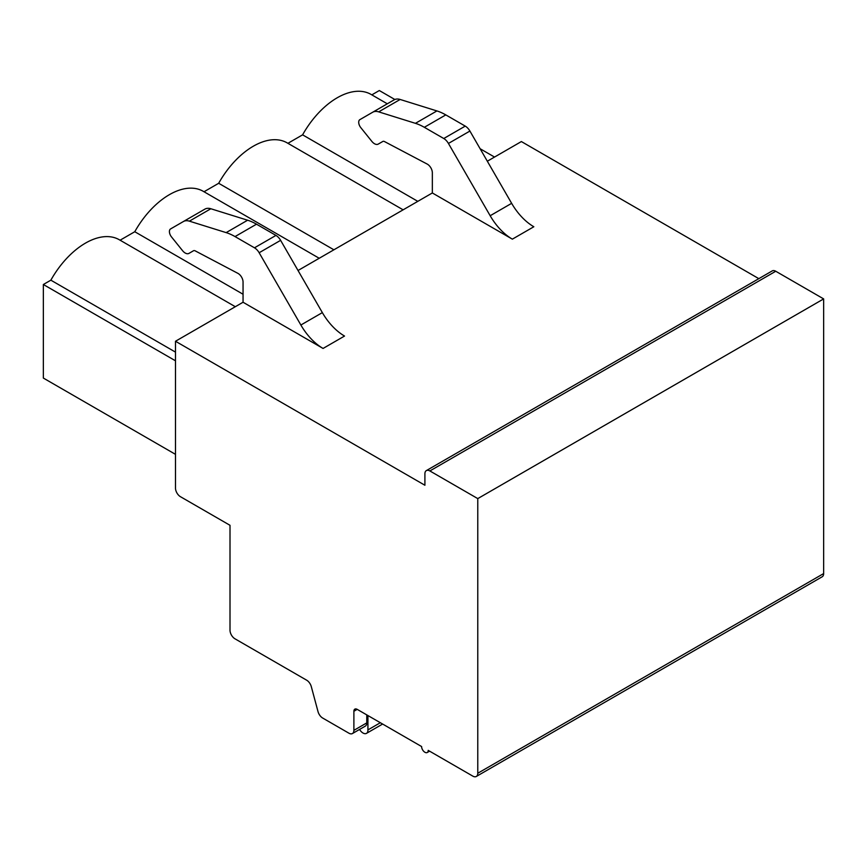 <?xml version="1.0" encoding="UTF-8"?>
<svg xmlns="http://www.w3.org/2000/svg" width="867" height="867" viewBox="0 0 867 867"><rect width="100%" height="100%" fill="white"/><g stroke="black" fill="none" stroke-linecap="round" stroke-linejoin="round"><path stroke-width="1.3" d="M175.492 488.11A7.012 4.042 -120 0 0 180.444 496.693L230.004 525.304L230.004 630.211A7.012 4.042 -120 0 0 234.957 638.795L306.647 680.183A7.012 4.042 60 0 1 311.296 686.61L318.016 711.601A7.012 4.042 -120 0 0 322.665 718.039L348.924 733.2A7.012 4.042 -120 0 0 352.435 733.547A7.012 4.042 -120 0 0 353.888 730.339L353.888 711.265A4.671 2.699 60 0 1 354.852 709.13A4.671 2.699 60 0 1 357.193 709.358L421.611 746.552A4.671 2.699 -120 0 0 423.649 751.256A4.671 2.699 -120 0 0 427.247 752.502A4.671 2.699 -120 0 0 428.211 750.367L472.808 776.117A7.012 4.042 -120 0 0 476.319 776.464A7.012 4.042 -120 0 0 477.771 773.256L477.771 498.601L429.869 470.944A7.012 4.042 -120 0 0 426.358 470.597A7.012 4.042 -120 0 0 424.906 473.805L424.906 485.249L175.492 341.251L175.492 488.11M487.33 161.219L521.37 141.559L758.831 278.654M432.34 172.761L432.34 192.962L512.354 239.151A44.38 25.62 60 0 1 490.169 215.731L448.434 143.445A9.342 5.397 -120 0 0 443.763 138.514L424.321 127.297A56.062 32.372 -120 0 0 415.434 123.331L378.684 111.865A17.524 10.111 -120 0 0 372.691 112.233L359.642 119.776A5.863 3.381 -120 0 0 360.78 127.612L371.845 141.386A7.489 4.324 -120 0 0 378.24 144.095L382.835 141.451A3.501 2.027 60 0 1 384.482 141.559L427.171 164.058A7.012 4.042 60 0 1 432.34 172.761M298.031 270.504L432.34 192.962M243.053 282.046L243.053 302.247L323.066 348.447A44.38 25.62 60 0 1 300.871 325.017L259.146 252.741A9.342 5.397 -120 0 0 254.475 247.81L235.033 236.583A56.062 32.372 -120 0 0 226.146 232.616L189.385 221.15A17.524 10.111 -120 0 0 183.403 221.529L170.355 229.061A5.863 3.381 -120 0 0 171.482 236.897L182.558 250.671A7.489 4.324 -120 0 0 188.952 253.392L193.536 250.736A3.501 2.027 60 0 1 195.183 250.856L237.883 273.343A7.012 4.042 60 0 1 243.053 282.046M175.492 341.251L243.053 302.247M417.807 201.35L302.594 134.84A67.745 39.113 -60 0 1 371.076 94.427L387.311 103.802M302.594 134.84L287.92 143.304M204.005 191.759L218.679 183.284A67.745 39.113 -60 0 1 287.161 142.871L403.122 209.825M120.09 240.202L134.775 231.727A67.745 39.113 -60 0 1 203.257 191.314L319.219 258.268M175.492 454.351L43.35 378.066L43.35 284.506L50.86 280.171A67.745 39.113 -60 0 1 119.343 239.769L235.304 306.712M371.824 94.861L379.323 90.536L394.853 99.499M218.679 183.284L333.893 249.794M134.775 231.727L243.053 294.238M50.86 280.171L175.492 352.121M43.35 284.506L175.492 360.802M480.112 148.734L494.537 157.057M512.354 239.151L533.834 226.753A44.38 25.62 60 0 1 511.638 203.333L469.914 131.058A9.342 5.397 -120 0 0 465.243 126.116L445.801 114.899A56.062 32.372 -120 0 0 436.914 110.933L400.153 99.467A17.524 10.111 -120 0 0 394.171 99.835L372.691 112.233M378.24 144.095L382.846 141.44M476.319 776.464L822.198 576.772A7.012 4.042 -120 0 0 823.65 573.564L823.65 298.909L775.748 271.252A7.012 4.042 -120 0 0 772.248 270.905L426.358 470.597M352.435 733.547L365.321 726.112A7.012 4.042 -120 0 0 366.774 722.905L366.774 714.896M477.771 498.601L823.65 298.909M359.567 729.429A6.979 4.032 -120 0 0 366.481 733.363A6.979 4.032 -120 0 0 367.922 729.895L367.922 715.557M367.922 729.895L380.342 722.731M188.952 253.392L193.547 250.726L188.952 253.392M183.403 221.529L204.872 209.131L183.403 221.529M323.066 348.447L344.535 336.049A44.38 25.62 60 0 1 322.351 312.619L280.615 240.343A9.342 5.397 -120 0 0 275.944 235.412L256.502 224.185A56.062 32.372 -120 0 0 247.615 220.218L210.854 208.752A17.524 10.111 -120 0 0 204.872 209.131M511.638 203.333L490.169 215.731M400.153 99.467L378.684 111.865M436.914 110.933L415.434 123.331M445.801 114.899L424.321 127.297M465.243 126.116L443.763 138.514M469.914 131.058L448.434 143.445M353.888 711.265L357.193 709.358M353.888 730.339L366.774 722.905M477.771 773.256L823.65 573.564M429.869 470.944L775.748 271.252M300.871 325.017L322.351 312.619M259.146 252.741L280.615 240.343M254.475 247.81L275.944 235.412M235.033 236.583L256.502 224.185M226.146 232.616L247.615 220.218M189.385 221.15L210.854 208.752M429.588 751.158L427.247 752.502M382.629 724.043L366.481 733.363"/></g></svg>
